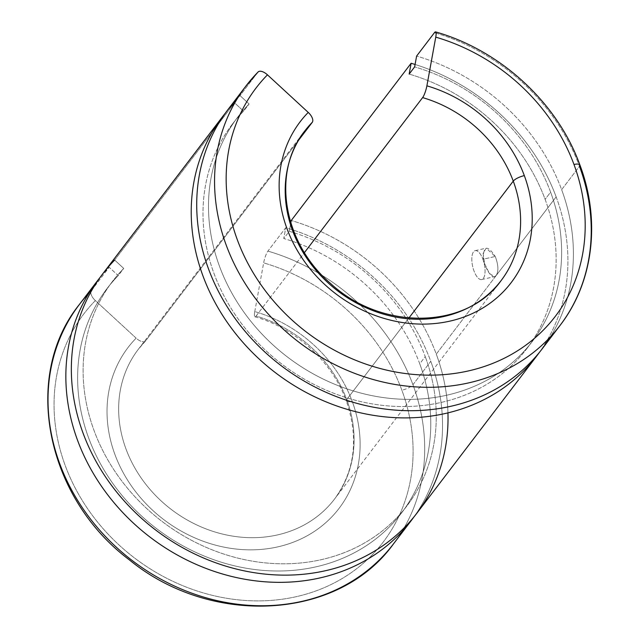 <?xml version="1.0" encoding="UTF-8"?>
<svg xmlns="http://www.w3.org/2000/svg" width="638" height="638" viewBox="0 0 638 638"><rect width="100%" height="100%" fill="white"/><g stroke="black" fill="none" stroke-linecap="round" stroke-linejoin="round"><path stroke-width="0.48" stroke-dasharray="3.19 2.39" d="M542.101 348.962A197.469 171.502 37.3 0 0 561.639 189.677L579.479 166.279A197.469 171.502 37.3 0 0 434.454 32.666A197.469 171.502 -142.7 0 1 579.479 166.279L561.639 189.677A197.469 171.502 37.3 0 0 416.614 56.064A197.469 171.502 -142.7 0 1 561.639 189.677A197.469 171.502 -142.7 0 1 550.442 336.816M258.055 72.014A9.259 4.562 -135.6 0 0 257.872 72.222L240.032 95.62A197.469 171.502 37.3 0 0 237.527 98.252A197.469 171.502 -142.7 0 1 240.032 95.62L249.099 103.978A185.132 160.784 37.3 0 0 355.486 391.58A185.132 160.784 37.3 0 0 550.602 192.15A185.132 160.784 -142.7 0 1 532.283 341.482A185.132 160.784 -142.7 0 1 287.579 357.097A185.132 160.784 -142.7 0 1 237.838 116.993A185.132 160.784 -142.7 0 1 249.099 103.978L243.604 111.172A185.132 160.784 37.3 0 0 232.352 124.187A185.132 160.784 37.3 0 0 282.092 364.298A185.132 160.784 37.3 0 0 526.797 348.675A185.132 160.784 37.3 0 0 545.115 199.351L550.602 192.15A185.132 160.784 37.3 0 0 414.636 66.894A185.132 160.784 -142.7 0 1 550.602 192.15L545.115 199.351A185.132 160.784 37.3 0 0 409.149 74.088A185.132 160.784 -142.7 0 1 545.115 199.351A185.132 160.784 -142.7 0 1 349.999 398.774A185.132 160.784 -142.7 0 1 243.604 111.172L234.545 102.822L114.665 260.065L123.724 268.415L118.237 275.616L109.17 267.266L91.33 290.665A9.259 4.562 -135.6 0 0 95.349 300.578L136.133 338.156A9.259 4.562 -135.6 0 0 145.536 340.979A9.259 4.562 -135.6 0 0 145.719 340.764L298.464 140.424L145.719 340.764A123.421 107.192 37.3 0 0 138.215 349.441A123.421 107.192 -142.7 0 1 145.719 340.764A9.259 4.562 44.4 0 1 136.133 338.156A132.672 115.231 37.3 0 0 212.382 544.27A132.672 115.231 37.3 0 0 352.216 401.342A9.259 2.704 -20.3 0 1 346.314 400.911A9.259 2.704 -20.3 0 1 346.721 399.548A123.421 107.192 37.3 0 0 256.077 316.041A9.259 1.858 106.3 0 1 254.961 316.815A9.259 1.858 106.3 0 1 254.777 311.575A132.672 115.231 -142.7 0 1 352.216 401.342A132.672 115.231 -142.7 0 1 212.382 544.27A132.672 115.231 -142.7 0 1 136.133 338.156L95.349 300.578A188.21 163.464 37.3 0 0 203.506 592.973A188.21 163.464 37.3 0 0 401.876 390.217A188.21 163.464 37.3 0 0 263.646 262.872A9.259 1.858 106.3 0 1 267.912 251.109L285.752 227.71A197.469 171.502 -142.7 0 1 430.778 361.315L412.938 384.714A197.469 171.502 37.3 0 0 267.912 251.109A197.469 171.502 -142.7 0 1 412.938 384.714A9.259 2.704 -20.3 0 1 401.876 390.217A188.21 163.464 -142.7 0 1 203.506 592.973A188.21 163.464 -142.7 0 1 95.349 300.578A9.259 4.562 44.4 0 1 91.33 290.665A197.469 171.502 37.3 0 0 88.826 293.289A197.469 171.502 -142.7 0 1 91.33 290.665L109.17 267.266A197.469 171.502 37.3 0 0 99.967 277.586A197.469 171.502 -142.7 0 1 109.17 267.266L118.237 275.616A185.132 160.784 37.3 0 0 106.985 288.631A185.132 160.784 37.3 0 0 156.717 528.735A185.132 160.784 37.3 0 0 401.422 513.119A185.132 160.784 37.3 0 0 419.74 363.788A185.132 160.784 37.3 0 0 283.782 238.532L289.269 231.331A185.132 160.784 -142.7 0 1 425.235 356.586L419.74 363.788A185.132 160.784 -142.7 0 1 224.624 563.218A185.132 160.784 -142.7 0 1 118.237 275.616L123.724 268.415A185.132 160.784 37.3 0 0 230.111 556.017A185.132 160.784 37.3 0 0 425.235 356.586A185.132 160.784 -142.7 0 1 406.908 505.918A185.132 160.784 -142.7 0 1 162.204 521.533A185.132 160.784 -142.7 0 1 112.471 281.43A185.132 160.784 -142.7 0 1 123.724 268.415L114.665 260.065A197.469 171.502 37.3 0 0 102.654 273.949M416.726 513.399A197.469 171.502 37.3 0 0 436.272 354.114L496.212 275.496C498.733 271.142 498.406 264.802 495.248 256.484C487.847 245.279 483.835 245.534 483.221 257.266C484.378 268.263 492.759 281.087 496.212 275.496L556.153 196.879A197.469 171.502 37.3 0 0 415.083 64.47A197.469 171.502 -142.7 0 1 556.153 196.879L436.272 354.114A197.469 171.502 37.3 0 0 291.239 220.509A197.469 171.502 -142.7 0 1 436.272 354.114A197.469 171.502 -142.7 0 1 447.948 412.89M408.894 318.003L346.721 399.548A123.421 107.192 -142.7 0 1 334.503 499.099A123.421 107.192 -142.7 0 1 171.375 509.515A123.421 107.192 -142.7 0 1 138.215 349.441A123.421 107.192 37.3 0 0 171.375 509.515A123.421 107.192 37.3 0 0 334.503 499.099A123.421 107.192 37.3 0 0 346.721 399.548L408.894 318.003M254.961 316.815C295.976 328.411 332.31 361.913 346.314 400.911A9.259 2.704 159.7 0 0 352.216 401.342A132.672 115.231 37.3 0 0 254.777 311.575A9.259 1.858 -73.7 0 0 256.077 316.041L304.446 252.608L256.077 316.041A123.421 107.192 -142.7 0 1 346.721 399.548A9.259 2.704 159.7 0 0 346.314 400.911C358.979 437.987 355.039 470.724 334.503 499.099L501.053 280.664A123.421 107.192 -142.7 0 1 337.917 291.072A123.421 107.192 -142.7 0 1 304.757 131.005L138.215 349.441L145.536 340.979M254.777 311.575L263.646 262.872A188.21 163.464 -142.7 0 1 401.876 390.217A9.259 2.704 159.7 0 0 412.938 384.714A197.469 171.502 -142.7 0 1 393.399 543.999A197.469 171.502 37.3 0 0 412.938 384.714L430.778 361.315A197.469 171.502 -142.7 0 1 413.926 516.955A197.469 171.502 37.3 0 0 430.778 361.315A197.469 171.502 37.3 0 0 285.752 227.71L283.782 238.532A185.132 160.784 -142.7 0 1 419.74 363.788L425.235 356.586A185.132 160.784 37.3 0 0 289.269 231.331L290.808 222.893L289.269 231.331L283.782 238.532L285.752 227.71L267.912 251.109A9.259 1.858 -73.7 0 0 263.646 262.872L254.777 311.575M556.153 196.879A197.469 171.502 -142.7 0 1 539.301 352.519A197.469 171.502 37.3 0 0 556.153 196.879M225.334 113.149A197.469 171.502 -142.7 0 1 234.545 102.822A197.469 171.502 37.3 0 0 225.334 113.149M559.941 325.563A197.469 171.502 37.3 0 0 579.479 166.279A9.259 2.704 159.7 0 0 579.886 164.923M114.665 260.065L234.545 102.822L243.604 111.172L249.099 103.978L240.032 95.62L257.872 72.222M482.886 259.259A14.81 5.925 77.4 0 1 480.47 279.516A14.81 5.925 77.4 0 1 471.96 256.508A14.81 5.925 77.4 0 1 482.886 259.259A14.81 5.925 -102.6 0 0 475.198 250.638A14.81 5.925 -102.6 0 0 472.654 266.389A14.81 5.925 -102.6 0 0 481.674 279.548A14.81 5.925 -102.6 0 0 482.886 259.259L495.248 256.484C498.406 264.802 498.733 271.142 496.212 275.496L494.53 276.669L489.33 273.367L484.641 263.693L483.118 253.326L486.164 248.19L495.248 256.484L482.886 259.259M406.908 505.918L401.422 513.119M112.471 281.43L106.985 288.631M532.283 341.482L526.797 348.675M237.838 116.993L232.352 124.187M475.198 250.638L486.164 248.182M481.674 279.548L494.53 276.669"/><path stroke-width="0.96" d="M435.571 31.9C500.487 50.33 557.492 102.83 579.886 164.923A9.259 2.704 159.7 0 0 573.985 164.484A188.21 163.464 -142.7 0 1 375.615 367.233A188.21 163.464 -142.7 0 1 267.458 74.837L308.242 112.416A9.259 4.562 44.4 0 1 312.261 122.329A9.259 4.562 -135.6 0 0 308.242 112.416A132.672 115.231 37.3 0 0 384.491 318.529A132.672 115.231 37.3 0 0 524.324 175.609A9.259 2.704 159.7 0 0 513.263 181.112A123.421 107.192 37.3 0 0 422.619 97.606A9.259 1.858 -73.7 0 0 426.886 85.835L435.754 37.132L426.886 85.835A132.672 115.231 -142.7 0 1 524.324 175.609A132.672 115.231 37.3 0 0 426.886 85.835A9.259 1.858 106.3 0 1 422.619 97.606A123.421 107.192 -142.7 0 1 513.263 181.112A123.421 107.192 -142.7 0 1 501.053 280.664C466.944 329.08 382.026 331.353 330.508 283.408C282.833 242.743 271.605 171.981 304.757 131.005A123.421 107.192 -142.7 0 1 312.261 122.329L298.464 140.424L312.261 122.329A123.421 107.192 37.3 0 0 304.757 131.005A123.421 107.192 37.3 0 0 337.917 291.072A123.421 107.192 37.3 0 0 501.053 280.664A123.421 107.192 37.3 0 0 513.263 181.112A9.259 2.704 -20.3 0 1 524.324 175.609A132.672 115.231 -142.7 0 1 384.491 318.529A132.672 115.231 -142.7 0 1 308.242 112.416L267.458 74.837A188.21 163.464 37.3 0 0 375.615 367.233A188.21 163.464 37.3 0 0 573.985 164.484A188.21 163.464 37.3 0 0 435.754 37.132A9.259 1.858 -73.7 0 0 434.454 32.666L416.614 56.064L414.636 66.894L409.149 74.088L411.119 63.266A197.469 171.502 -142.7 0 1 415.083 64.47A197.469 171.502 37.3 0 0 411.119 63.266L291.239 220.509L290.808 222.893L291.239 220.509L411.119 63.266L409.149 74.088L414.636 66.894L416.614 56.064L434.454 32.666A9.259 1.858 106.3 0 1 435.571 31.9A9.259 1.858 106.3 0 1 435.754 37.132A188.21 163.464 -142.7 0 1 573.985 164.484A9.259 2.704 -20.3 0 1 579.886 164.923A9.259 2.704 -20.3 0 1 579.479 166.279A197.469 171.502 -142.7 0 1 559.941 325.563A197.469 171.502 -142.7 0 1 298.919 342.215A197.469 171.502 -142.7 0 1 245.869 86.106A197.469 171.502 -142.7 0 1 257.872 72.222A197.469 171.502 37.3 0 0 245.869 86.106A197.469 171.502 37.3 0 0 298.919 342.215A197.469 171.502 37.3 0 0 559.941 325.563L542.101 348.962A197.469 171.502 37.3 0 1 281.079 365.622A197.469 171.502 37.3 0 1 228.029 109.505A197.469 171.502 37.3 0 1 237.527 98.252A197.469 171.502 -142.7 0 0 281.079 365.622A197.469 171.502 -142.7 0 0 550.442 336.816M513.263 181.112L408.894 318.003L513.263 181.112M422.619 97.606L304.446 252.608L422.619 97.606M411.239 520.6L393.399 543.999A197.469 171.502 -142.7 0 1 132.377 560.658A197.469 171.502 -142.7 0 1 79.327 304.549A197.469 171.502 -142.7 0 1 88.826 293.289A197.469 171.502 37.3 0 0 79.327 304.549A197.469 171.502 37.3 0 0 132.377 560.658A197.469 171.502 37.3 0 0 393.399 543.999C338.634 620.272 211.226 627.218 129.219 559.757C45.976 497.441 21.62 376.085 79.327 304.549L97.167 281.143A197.469 171.502 -142.7 0 1 99.967 277.586A197.469 171.502 37.3 0 0 150.217 537.26A197.469 171.502 37.3 0 0 413.926 516.955A197.469 171.502 -142.7 0 1 411.239 520.6A197.469 171.502 -142.7 0 1 150.217 537.26A197.469 171.502 -142.7 0 1 97.167 281.143M447.948 412.89A197.469 171.502 -142.7 0 1 198.45 555.738A197.469 171.502 -142.7 0 1 114.665 260.065M539.301 352.519A197.469 171.502 -142.7 0 1 536.606 356.163A197.469 171.502 -142.7 0 1 275.592 372.815A197.469 171.502 -142.7 0 1 222.534 116.706A197.469 171.502 -142.7 0 1 225.334 113.149A197.469 171.502 37.3 0 0 275.592 372.815A197.469 171.502 37.3 0 0 539.301 352.519M222.534 116.706L102.654 273.949A197.469 171.502 37.3 0 0 155.712 530.058A197.469 171.502 37.3 0 0 416.726 513.399L536.606 356.163M257.872 72.222A9.259 4.562 44.4 0 1 267.458 74.837A9.259 4.562 -135.6 0 0 258.055 72.014L245.869 86.106L228.029 109.505M579.886 164.923C600.916 220.604 593.412 282.355 559.941 325.563"/></g></svg>
